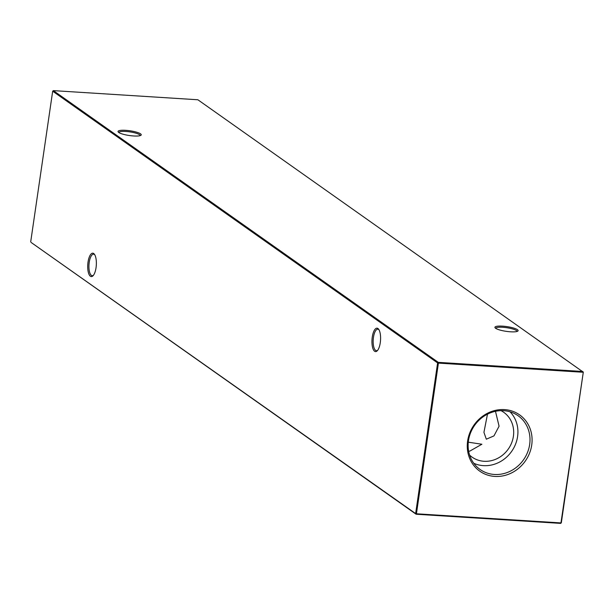 <?xml version="1.0" encoding="UTF-8"?>
<svg xmlns="http://www.w3.org/2000/svg" width="614" height="614" viewBox="0 0 614 614"><rect width="100%" height="100%" fill="white"/><g stroke="black" fill="none" stroke-linecap="round" stroke-linejoin="round"><path stroke-width="0.92" d="M495.483 411.311L499.075 426.208L493.955 435.902L486.319 439.194L483.932 432.363L487.478 414.158M510.518 331.798A11.727 2.387 -171.7 0 1 495.099 327.807A11.727 2.387 -171.7 0 1 502.513 326.149A11.727 2.387 -171.7 0 1 514.248 328.252A11.727 2.387 -171.7 0 1 517.794 331.123A11.727 2.387 -171.7 0 1 510.518 331.798M517.057 331.46A10.783 2.203 8.3 0 0 517.057 331.437A10.783 2.203 8.3 0 0 502.705 327.285A10.783 2.203 8.3 0 0 495.713 328.329A10.783 2.203 8.3 0 0 495.705 328.344M133.645 135.97A11.727 2.387 -171.7 0 1 118.218 131.979A11.727 2.387 -171.7 0 1 125.64 130.322A11.727 2.387 -171.7 0 1 137.375 132.424A11.727 2.387 -171.7 0 1 140.921 135.295A11.727 2.387 -171.7 0 1 133.645 135.97M140.176 135.633A10.783 2.203 8.3 0 0 140.184 135.617A10.783 2.203 8.3 0 0 125.824 131.457A10.783 2.203 8.3 0 0 118.832 132.501A10.783 2.203 8.3 0 0 118.832 132.517M94.733 254.741A10.783 3.937 -86.4 0 0 94.441 254.495A10.783 3.937 -86.4 0 0 93.597 254.181A10.783 3.937 -86.4 0 0 89.23 262.347A10.783 3.937 -86.4 0 0 91.394 275.394A10.783 3.937 -86.4 0 0 92.23 275.709A10.783 3.937 -86.4 0 0 93.435 275.295M88.04 262.063A11.727 4.275 93.6 0 1 94.395 254.227A11.727 4.275 93.6 0 1 96.045 267.719A11.727 4.275 93.6 0 1 93.029 275.763A11.727 4.275 93.6 0 1 88.738 273.714A11.727 4.275 93.6 0 1 88.04 262.063M378.961 329.741A10.783 3.937 -86.4 0 0 378.669 329.495A10.783 3.937 -86.4 0 0 377.825 329.181A10.783 3.937 -86.4 0 0 373.458 337.347A10.783 3.937 -86.4 0 0 375.622 350.394A10.783 3.937 -86.4 0 0 376.466 350.709A10.783 3.937 -86.4 0 0 377.664 350.295M372.268 337.063A11.727 4.275 93.6 0 1 378.623 329.227A11.727 4.275 93.6 0 1 380.273 342.719A11.727 4.275 93.6 0 1 377.265 350.763A11.727 4.275 93.6 0 1 372.967 348.714A11.727 4.275 93.6 0 1 372.268 337.063M468.282 442.187L481.89 444.237L469.702 451.175L468.612 451.075M504.554 409.607A34.484 31.329 125.2 0 0 467.63 440.99A34.484 31.329 125.2 0 0 494.807 476.426A34.484 31.329 125.2 0 0 531.724 445.043A34.484 31.329 125.2 0 0 504.554 409.607M503.718 410.689A32.918 29.909 125.2 0 0 471.045 431.688A32.918 29.909 125.2 0 0 478.529 468.298A32.918 29.909 125.2 0 0 494.408 474.469A32.918 29.909 125.2 0 0 527.879 451.497A32.918 29.909 125.2 0 0 516.42 414.627A32.918 29.909 125.2 0 0 503.718 410.689M473.762 463.255A31.936 29.019 125.2 0 0 483.395 465.642A31.936 29.019 125.2 0 0 514.379 446.792A31.936 29.019 125.2 0 0 510.073 411.817M469.626 455.112A27.438 24.928 125.2 0 0 472.082 457.123A27.438 24.928 125.2 0 0 484.024 461.283A27.438 24.928 125.2 0 0 511.6 442.963A27.438 24.928 125.2 0 0 503.726 412.293A27.438 24.928 125.2 0 0 501.016 410.643M583.3 372.138L197.877 99.767L53.349 90.619L438.281 362.352L582.809 371.501L582.932 372.253L438.411 363.112L416.43 513.78L560.95 522.921L583.3 372.138L561.319 522.806L560.651 523.381L416.123 514.233L31.191 242.499L415.632 513.588L437.613 362.92L52.681 91.194L30.7 241.862M415.632 513.588L416.123 514.233L416.43 513.78L415.632 513.588M561.319 522.806L560.651 523.381M437.613 362.92L438.411 363.112L438.281 362.352L437.613 362.92M52.681 91.194L53.349 90.619"/></g></svg>
